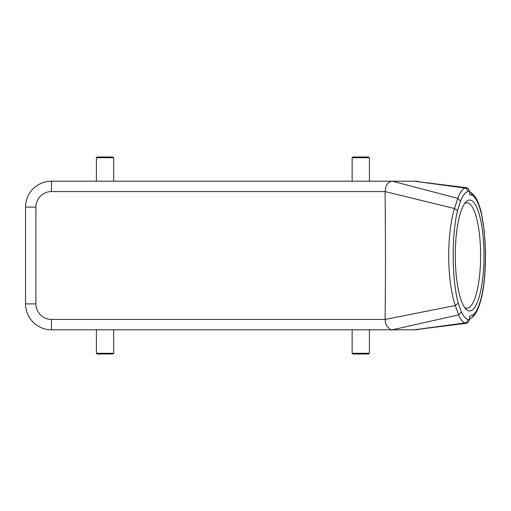 <?xml version="1.0" encoding="UTF-8"?>
<svg xmlns="http://www.w3.org/2000/svg" width="511" height="511" viewBox="0 0 511 511"><rect width="100%" height="100%" fill="white"/><g stroke="black" fill="none" stroke-linecap="round" stroke-linejoin="round"><path stroke-width="0.77" d="M467.469 187.952L464.908 188.061C462.238 189.153 459.849 192.583 457.728 198.345L454.49 208.52C446.454 234.996 446.882 280.705 455.301 305.533L458.661 314.872C460.52 319.292 462.589 321.975 464.869 322.926L414.344 329.799L466.575 323.284L467.571 323.041L469.635 319.854L467.808 319.522C465.534 318.634 463.388 316.117 461.369 311.978L458.265 303.17C451.801 279.402 451.456 236.056 457.498 210.73L460.468 201.13C462.698 195.77 465.157 192.545 467.846 191.459L469.635 191.146L469.635 194.57L472.464 195.413L470.931 192.475M467.808 319.522C467.622 321.381 466.645 322.511 464.869 322.926L466.575 323.284M461.369 311.978L458.661 314.872L392.352 329.799L414.344 329.799L51.47 329.799A25.92 25.92 45.2 0 1 25.55 303.885L25.55 207.115A25.92 25.92 134.8 0 1 51.47 181.201L392.352 181.201C389.088 181.475 386.846 183.621 385.639 187.639L385.096 191.568C385.581 240.79 385.581 283.413 385.096 319.432L385.466 322.703L386.431 325.424C389.701 329.384 391.682 330.841 392.352 329.799L51.47 329.799A25.92 25.92 45.2 0 1 25.55 303.885L35.917 303.885A15.554 15.554 45.2 0 0 51.47 319.432L385.096 319.432L455.301 305.533L458.265 303.17M467.846 191.459C467.661 189.607 466.677 188.476 464.908 188.061L414.344 181.201L51.47 181.201L51.47 191.568L385.096 191.568L454.49 208.52L457.498 210.73M466.575 187.716L414.344 181.201M469.635 191.146L467.571 187.959M472.464 195.413C476.22 197.923 479.344 204.713 481.835 215.77C485.948 235.616 486.542 265.081 483.317 287.22C481.062 301.19 477.862 310.286 473.729 314.508L469.635 316.43L469.635 319.854M455.282 255.5A55.469 14.359 -90 0 1 465.789 202.062A55.469 14.359 -90 0 1 483.994 255.5A55.469 14.359 -90 0 1 465.789 308.938A55.469 14.359 -90 0 1 455.282 255.5M473.729 314.508L472.745 317.031M418.726 329.429A25.92 25.92 0 0 1 415.079 329.793M415.079 181.207A25.92 25.92 0 0 1 418.726 181.571M369.415 181.201L369.415 157.695L352.136 157.695L352.136 181.201M352.136 157.695L352.826 157.005L368.725 157.005L369.415 157.695M113.678 181.201L113.678 157.695L96.394 157.695L96.394 181.201M96.394 157.695L97.09 157.005L112.982 157.005L113.678 157.695M464.55 203.627A52.703 13.644 -90 0 1 466.965 202.797A52.703 13.644 -90 0 1 480.608 255.5A52.703 13.644 -90 0 1 466.965 308.203A52.703 13.644 -90 0 1 464.55 307.373M96.394 329.799L96.394 353.305L113.678 353.305L113.678 329.799M113.678 353.305L112.982 353.995L97.09 353.995L96.394 353.305M352.136 329.799L352.136 353.305L369.415 353.305L369.415 329.799M369.415 353.305L368.725 353.995L352.826 353.995L352.136 353.305M460.468 201.13L457.728 198.345L392.352 181.201M483.317 287.22L483.393 287.725C482.333 294.706 480.934 300.647 479.19 305.533C477.466 310.541 475.345 314.348 472.828 316.954M481.835 215.77L484.281 231.138L485.45 250.569C485.712 263.708 485.028 276.087 483.4 287.712M51.47 191.568A15.554 15.554 134.8 0 0 35.917 207.115L35.917 303.879M51.47 319.432L51.47 329.799L392.352 329.799M35.917 207.115L25.55 207.115A25.92 25.92 134.8 0 1 51.47 181.201M469.635 319.158L472.777 317.005M471.033 192.532C474.016 195.208 475.594 196.971 475.754 197.808C478.251 201.902 480.289 207.658 481.879 215.08M469.635 191.81L470.912 192.455"/></g></svg>
